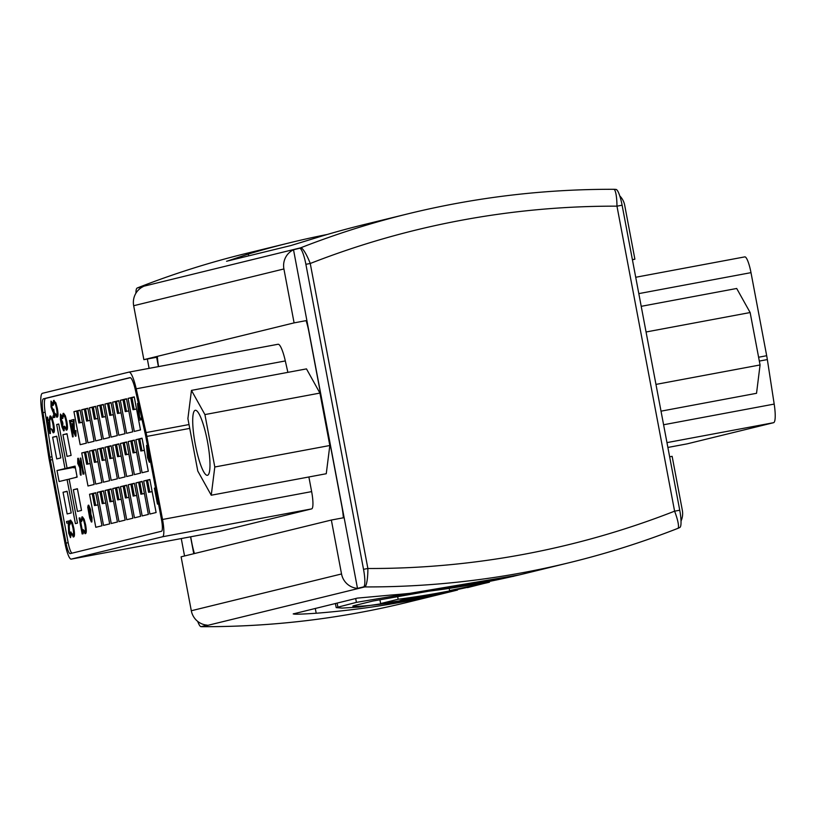 <?xml version="1.0" encoding="UTF-8"?>
<svg xmlns="http://www.w3.org/2000/svg" width="816" height="816" viewBox="0 0 816 816"><rect width="100%" height="100%" fill="white"/><g stroke="black" fill="none" stroke-linecap="round" stroke-linejoin="round"><path stroke-width="1.22" d="M619.772 195.911A17.656 17.33 -103.8 0 1 624.699 205.255L634.889 259.182L632.42 259.794M632.39 259.651L634.889 259.182M669.64 456.807L672.139 456.338L682.329 510.275A17.656 17.33 -103.8 0 1 681.023 521.036M135.925 293.189A17.095 3.233 79.4 0 1 137.098 288.068A17.095 3.233 79.4 0 1 137.21 288.028L143.279 286.549A17.656 17.33 -103.8 0 0 133.671 305.725L143.861 359.662L156.641 357.275L158.406 366.619M137.21 288.028A17.656 17.33 -103.8 0 1 138.292 287.569A17.656 3.315 -111.4 0 0 138.22 287.589L138.22 287.589A17.656 3.315 -111.4 0 0 138.139 287.63M344.128 517.65L357.49 588.367L363.548 586.888A17.095 3.233 -100.6 0 0 363.528 569.323L305.888 264.302A17.095 3.233 -100.6 0 0 299.574 248.278L293.515 249.767L344.128 517.65L331.347 520.037L181.111 556.818L191.301 610.745A17.656 17.33 -103.8 0 0 207.254 625.148L201.195 626.637A17.095 3.233 79.4 0 1 201.001 626.647A17.095 3.233 79.4 0 1 197.717 621.415M202.062 626.678A17.656 3.244 -89.8 0 0 202.225 626.698L202.225 626.698A17.656 3.244 -89.8 0 0 202.368 626.678A17.656 17.33 -103.8 0 1 201.195 626.637M147.339 359.009L149.104 368.363M181.264 538.55L184.549 555.971M615.907 189.475A16.779 3.172 79.4 0 1 616.141 189.465A16.779 3.172 79.4 0 1 622.108 205.214L679.738 510.224A16.779 3.172 79.4 0 1 679.922 527.401A17.656 17.656 0 0 1 677.78 528.411L677.78 528.411C642.61 542.161 606.696 553.534 570.027 562.51A882.657 866.684 -103.8 0 0 677.708 528.431A17.656 3.315 -111.4 0 0 677.78 528.411A17.656 3.315 -111.4 0 0 674.597 511.173L616.967 206.162A865.001 849.354 76.2 0 0 310.253 263.486A17.656 3.315 -111.4 0 0 300.655 247.819A882.657 866.684 -103.8 0 1 408.337 213.741L364.171 224.553A882.657 866.684 76.2 0 0 322.351 235.926L290.771 245.575L226.562 261.253M227.062 261.171L248.329 254.051A882.657 866.684 -103.8 0 1 290.139 242.678A882.657 866.684 -103.8 0 1 327.359 234.447M190.567 536.806L193.759 553.717M331.347 520.037L341.537 573.964A17.656 17.33 76.2 0 0 357.49 588.367M293.515 249.767A17.656 17.33 76.2 0 0 283.907 268.954L294.097 322.881L143.861 359.662M305.888 264.302L310.253 263.486L367.883 568.497A17.656 3.244 -89.8 0 1 364.732 586.928A882.657 866.684 -103.8 0 0 570.027 562.51L525.861 573.322A882.657 866.684 -103.8 0 1 390.221 595.119L357.388 598.108L293.199 613.918M293.678 613.703C292.22 614.489 299.727 614.336 316.2 613.244A882.657 866.684 76.2 0 0 451.829 591.447A882.657 866.684 76.2 0 0 457.541 590.029M157.406 357.133L156.641 357.275M306.877 320.494L294.097 322.881M519.476 574.862L356.419 602.361L336.192 607.614L342.159 608.083L358.887 607.084L418.598 598.24C376.513 606.237 345.362 607.604 354.409 605.564L372.963 601.015L513.866 576.259M353.022 606.125L354.409 605.564M483.256 583.644L467.497 587.612M397.769 597.23L398.147 599.26L380.623 603.554A882.657 866.684 76.2 0 0 437.651 594.13L424.555 597.343A882.657 866.684 76.2 0 0 440.722 593.936L456.909 589.978A882.657 866.684 -103.8 0 1 400.085 600.505L411.427 597.72A882.657 866.684 76.2 0 0 468.251 587.194L477.625 584.899A882.657 866.684 76.2 0 0 489.447 582.206L449.575 590.6A882.657 866.684 76.2 0 0 461.468 588.305L455.175 589.846A882.657 866.684 -103.8 0 1 398.147 599.26M379.909 599.76L380.623 603.554M424.432 596.669L424.555 597.343M449.381 589.519L449.575 590.6M622.108 205.214L616.967 206.162A17.656 3.244 -89.8 0 0 613.775 189.302L613.775 189.302C544.272 189.108 475.789 197.258 408.337 213.741M207.427 441.313A33.068 6.253 -100.6 0 0 195.269 410.295A33.068 6.253 -100.6 0 0 195.269 444.292A33.068 6.253 -100.6 0 0 207.427 475.31A33.068 6.253 -100.6 0 0 207.427 441.313M211.242 495.22L326.257 473.729L329.827 445.505L319.933 393.077L306.479 368.883L191.454 390.385L187.894 418.608L197.778 471.026L211.242 495.22L214.802 466.997L204.918 414.579L191.454 390.385M343.363 517.793A22.42 4.243 -100.6 0 0 341.771 505.838L308.999 332.357A22.42 4.243 -100.6 0 0 306.102 320.637M157.355 356.357A22.42 4.243 -100.6 0 0 158.549 366.588M190.679 536.785L191.77 542.558A22.42 4.243 -100.6 0 0 194.443 553.554M287.875 372.361L285.314 360.937A21.859 4.131 -100.6 0 0 278.062 344.26A21.859 4.131 -100.6 0 0 278.021 344.26L129.01 372.116M71.196 559.123A16.81 3.182 -100.6 0 0 71.227 559.113L162.568 536.755A16.81 3.182 -100.6 0 0 162.537 519.476L146.839 436.407A21.859 4.131 -100.6 0 0 146.054 432.582L136.211 388.804A21.859 4.131 -100.6 0 0 128.969 372.127A21.859 4.131 -100.6 0 0 128.928 372.127L42.432 393.302A21.859 4.131 -100.6 0 0 41.81 411.917L48.654 456.43A21.859 4.131 -100.6 0 0 49.317 460.285L65.005 543.354A16.81 3.182 -100.6 0 0 71.196 559.123L220.289 531.257A16.81 3.182 -100.6 0 0 220.289 531.257A16.81 3.182 -100.6 0 0 220.32 531.247L311.661 508.888A16.81 3.182 -100.6 0 0 311.641 491.609L308.876 476.972M71.839 423.83L72.379 423.728L73.144 436.795L72.553 436.907L69.462 420.566L70.421 424.177L71.839 423.83L72.553 436.907M69.727 420.495L70.268 420.393L70.961 424.045M71.716 421.719L71.41 420.087L73.44 419.587L73.889 431.491L75.143 434.561L75.143 430.715L75.949 430.552L75.98 436.101L75.439 436.203L73.644 431.684L73.114 421.382L71.716 421.719L73.114 421.413M73.44 419.587L73.981 419.485L74.429 431.389L75.684 434.459M77.755 458.347L78.295 458.245L80.111 462.876L81.141 475.075L80.223 474.361L79.795 467.731L77.744 463.457L77.755 458.347L79.57 462.978L80.59 475.177M83.426 472.352L83.008 474.157L80.264 458.153L82.967 472.464L83.966 472.25L83.548 474.055L84.099 473.923M80.264 458.153L80.804 458.051L83.497 472.331M88.199 505.257L88.74 505.155L90.678 509.827L90.913 514.345L91.994 517.609L91.892 521.914L91.351 522.016L89.719 518.089L87.74 507.205L88.199 505.257L90.137 509.929L90.372 514.447L91.453 517.711L91.351 522.016M137.527 403.471L139.199 418.455L141.117 418.016L141.423 419.648L139.046 420.199L137.527 403.471L138.067 403.369L139.73 418.322M146.554 445.454L147.308 452.88L149.41 457.184L149.379 462.295L147.533 457.623L146.554 445.454L147.461 446.097L147.849 452.635M147.604 452.686L149.053 453.788M150.338 460.581L149.379 462.295M154.703 488.09L157.396 502.391L158.508 503.86L157.447 504.094L154.428 488.152L155.244 487.988L157.937 502.258M52.948 411.958L51.031 406.98L51.01 401.105L52.765 405.379L51.296 402.747L51.306 406.97L52.693 410.315L53.734 409.234L54.937 417.282L53.173 417.68L52.856 416.048L53.876 415.793L53.295 411.896M51.01 401.105L52.918 403.655M53.162 404.624L53.305 405.277L52.499 405.44M51.847 402.645L51.847 406.868L53.234 410.213M54.886 413.192L56.477 415.589C57.222 415.099 57.232 412.733 56.518 408.51C55.631 404.277 54.764 402.145 53.907 402.104L53.346 405.022L52.928 404.134L53.601 400.472L55.355 402.961L56.804 408.551C57.691 413.743 57.681 416.629 56.763 417.231L54.886 413.192L57.018 415.487M54.448 402.002L53.346 405.022M53.601 400.472L55.896 402.859L57.344 408.449C58.232 413.641 58.222 416.527 57.304 417.129L56.763 417.231M49.113 420.526L49.654 420.424L50.419 433.49L49.817 433.602L46.736 417.262L47.695 420.872L49.113 420.526L49.817 433.602M47.002 417.19L47.542 417.088L48.226 420.74M51.275 428.757L52.856 431.154C53.601 430.654 53.611 428.298 52.897 424.065C52.01 419.842 51.143 417.7 50.286 417.67L49.725 420.587L49.317 419.699L49.98 416.038L51.734 418.516L53.193 424.106C54.07 429.298 54.06 432.194 53.152 432.786L51.275 428.757L53.397 431.052M50.827 417.568L49.725 420.587M50.521 415.936L52.275 418.424L53.734 424.014C54.611 429.206 54.601 432.092 53.693 432.684L53.152 432.786M63.719 426.513L63.597 430.817L61.945 426.89L60.384 419.455L60.445 414.059L62.322 418.516L60.741 415.691L60.619 419.251L62.179 422.402L62.21 426.829L63.291 429.185L63.444 426.574L64.331 426.931M64.26 426.411L64.138 430.715L63.597 430.817M60.445 414.059L62.393 416.537M62.689 417.68L62.863 418.414L62.057 418.577M61.282 415.589L61.159 419.149L62.72 422.3L62.75 426.727L63.832 429.083M64.372 426.136L65.953 428.522C66.698 428.033 66.718 425.677 66.004 421.444C65.117 417.211 64.24 415.079 63.393 415.048L62.822 417.965L62.414 417.068L63.107 413.406L64.831 415.895L66.29 421.484C67.167 426.676 67.157 429.573 66.249 430.165L64.372 426.136L66.494 428.431M63.934 414.946L62.822 417.965M63.617 413.314L65.372 415.793L66.83 421.382C67.708 426.574 67.697 429.471 66.79 430.063L66.249 430.165M70.482 532.103L70.513 537.652L68.717 533.134L68.187 522.832L66.8 523.168L66.484 521.536L68.513 521.036L68.962 532.94L70.217 536.01L70.217 532.165L71.023 532.001L71.318 533.909M71.339 534.011L70.513 537.652M68.187 522.862L66.8 523.168M68.513 521.036L69.054 520.945L69.503 532.838L70.757 535.918M71.369 532.95L72.961 535.347C73.705 534.847 73.715 532.491 73.001 528.258C72.114 524.035 71.247 521.903 70.39 521.863L69.829 524.78L69.411 523.892L70.084 520.231L71.839 522.719L73.287 528.309C74.174 533.501 74.154 536.387 73.246 536.979L71.369 532.95L73.501 535.245M70.931 521.761L69.829 524.78M70.625 520.129L72.379 522.617L73.828 528.207C74.715 533.399 74.695 536.285 73.787 536.887L73.246 536.979M79.397 517.956L82.1 532.256L83.099 532.042L83.232 533.725L82.141 533.96L79.132 518.017L79.937 517.854L82.64 532.134M83.171 529.645L84.762 532.032C85.507 531.542 85.517 529.176 84.803 524.953C83.915 520.72 83.048 518.588 82.192 518.558L81.631 521.475L81.212 520.577L81.916 516.916L83.64 519.404L85.088 524.994C85.976 530.186 85.966 533.083 85.048 533.674L83.171 529.645L85.303 531.93M82.732 518.456L81.631 521.475M82.426 516.814L84.181 519.302L85.629 524.892C86.516 530.084 86.506 532.981 85.588 533.572L85.048 533.674M56.712 436.234L52.642 437.223L56.743 458.918L60.812 457.929L56.712 436.234M77.438 511.418L81.508 510.428L77.408 488.723L73.338 489.722L77.438 511.418M62.944 434.704L67.045 456.399L71.104 455.41L67.004 433.704L62.944 434.704L67.055 433.939M77.469 523.138L69.146 479.084L77.132 477.125L75.052 466.109L67.065 468.068L58.742 424.004L56.681 424.514L65.005 468.568L57.018 470.526L59.099 481.542L67.085 479.584L75.409 523.637L77.469 523.138M71.206 512.948L67.106 491.242L63.046 492.242L67.147 513.937L71.206 512.948M140.485 429.92L134.242 396.882L128.061 398.392L134.303 431.44L140.485 429.92M132.753 431.817L126.511 398.769L120.329 400.289L126.572 433.327L132.753 431.817M125.021 433.704L118.779 400.666L112.598 402.176L118.84 435.224L125.021 433.704M117.29 435.601L111.047 402.563L104.866 404.073L111.109 437.121L117.29 435.601M109.558 437.498L103.316 404.45L97.135 405.97L103.377 439.008L109.558 437.498M86.363 443.17L80.121 410.132L73.93 411.641L80.172 444.689L86.363 443.17M94.095 441.283L87.853 408.235L81.661 409.754L87.914 442.792L94.095 441.283M101.827 439.385L95.584 406.348L89.403 407.857L95.645 440.905L101.827 439.385M156.101 512.53L149.858 479.492L143.667 481.001L149.909 514.039L156.101 512.53M148.369 514.427L142.127 481.379L135.935 482.899L142.178 515.936L148.369 514.427M140.638 516.314L134.385 483.276L128.204 484.786L134.446 517.834L140.638 516.314M132.896 518.211L126.653 485.163L120.472 486.683L126.715 519.721L132.896 518.211M125.164 520.098L118.922 487.06L112.741 488.57L118.983 521.618L125.164 520.098M101.969 525.779L95.727 492.742L89.546 494.251L95.788 527.299L101.969 525.779M109.701 523.892L103.459 490.844L97.277 492.364L103.52 525.402L109.701 523.892M117.433 521.995L111.19 488.947L105.009 490.467L111.251 523.505L117.433 521.995M148.298 471.23L142.045 438.182L135.864 439.702L142.106 472.739L148.298 471.23M140.556 473.117L134.314 440.079L128.132 441.589L134.375 474.637L140.556 473.117M132.824 475.014L126.582 441.966L120.401 443.486L126.643 476.524L132.824 475.014M125.093 476.901L118.85 443.863L112.669 445.373L118.912 478.421L125.093 476.901M117.361 478.798L111.119 445.76L104.938 447.27L111.18 480.308L117.361 478.798M94.166 484.48L87.924 451.432L81.743 452.951L87.985 485.989L94.166 484.48M101.898 482.582L95.656 449.545L89.474 451.054L95.717 484.102L101.898 482.582M109.63 480.695L103.387 447.647L97.206 449.167L103.448 482.205L109.63 480.695M130.346 377.665L45.604 398.412A16.259 3.07 -100.6 0 0 45.145 412.253L51.979 456.766A16.259 3.07 -100.6 0 0 52.479 459.632L68.167 542.701A11.21 2.122 -100.6 0 0 71.992 553.166M140.801 451.024L141.984 450.728L139.75 438.906L138.567 439.192L140.801 451.024L144.35 450.361M138.567 439.192L135.864 439.702M139.75 438.906L142.106 438.467M133.069 452.911L134.252 452.625L132.019 440.793L130.835 441.089L133.069 452.911L136.619 452.248M130.835 441.089L128.132 441.589M132.019 440.793L134.375 440.354M125.338 454.808L126.521 454.512L124.287 442.69L123.104 442.976L125.338 454.808L128.887 454.145M123.104 442.976L120.401 443.486M124.287 442.69L126.643 442.252M117.606 456.695L118.789 456.409L116.555 444.577L115.372 444.873L117.606 456.695L121.156 456.032M115.372 444.873L112.669 445.373M116.555 444.577L118.901 444.139M102.143 460.489L103.326 460.193L101.092 448.372L99.909 448.657L102.143 460.489L105.692 459.826M99.909 448.657L97.206 449.167M101.092 448.372L103.438 447.933M109.874 458.592L111.058 458.306L108.824 446.474L107.641 446.76L109.874 458.592L113.424 457.929M107.641 446.76L104.938 447.27M108.824 446.474L111.17 446.036M86.68 464.273L87.863 463.978L85.629 452.156L84.446 452.441L86.68 464.273L90.219 463.61M84.446 452.441L81.743 452.951M85.629 452.156L87.975 451.717M94.411 462.376L95.594 462.091L93.361 450.259L92.177 450.554L94.411 462.376L97.961 461.713M92.177 450.554L89.474 451.054M93.361 450.259L95.707 449.82M132.998 409.714L134.181 409.428L131.947 397.596L130.764 397.892L132.998 409.714L136.547 409.051M130.764 397.892L128.061 398.392M131.947 397.596L134.303 397.157M125.266 411.611L126.449 411.315L124.216 399.493L123.032 399.779L125.266 411.611L128.816 410.948M123.032 399.779L120.329 400.289M124.216 399.493L126.562 399.055M117.535 413.498L118.718 413.212L116.484 401.38L115.301 401.676L117.535 413.498L121.084 412.835M115.301 401.676L112.598 402.176M116.484 401.38L118.83 400.942M109.803 415.395L110.986 415.109L108.752 403.277L107.569 403.563L109.803 415.395L113.353 414.732M107.569 403.563L104.866 404.073M108.752 403.277L111.098 402.839M94.34 419.179L95.523 418.894L93.289 407.062L92.106 407.357L94.34 419.179L97.879 418.516M92.106 407.357L89.403 407.857M93.289 407.062L95.635 406.623M102.071 417.292L103.255 416.996L101.021 405.175L99.838 405.46L102.071 417.292L105.621 416.629M99.838 405.46L97.135 405.97M101.021 405.175L103.367 404.736M78.877 422.963L80.06 422.678L77.826 410.846L76.643 411.142L78.877 422.963L82.416 422.3M76.643 411.142L73.93 411.641M77.826 410.846L80.172 410.407M86.608 421.076L87.791 420.781L85.558 408.959L84.374 409.244L86.608 421.076L90.148 420.413M84.374 409.244L81.661 409.754M85.558 408.959L87.904 408.52M148.604 492.323L149.787 492.038L147.553 480.206L146.37 480.491L148.604 492.323L152.153 491.66M146.37 480.491L143.667 481.001M147.553 480.206L149.909 479.767M140.872 494.221L142.055 493.925L139.822 482.103L138.638 482.389L140.872 494.221L144.422 493.558M138.638 482.389L135.935 482.899M139.822 482.103L142.178 481.664M133.141 496.108L134.324 495.822L132.09 483.99L130.907 484.286L133.141 496.108L136.69 495.445M130.907 484.286L128.204 484.786M132.09 483.99L134.446 483.551M125.409 498.005L126.592 497.709L124.358 485.887L123.175 486.173L125.409 498.005L128.959 497.342M123.175 486.173L120.472 486.683M124.358 485.887L126.715 485.449M109.946 501.789L111.129 501.493L108.895 489.671L107.712 489.957L109.946 501.789L113.495 501.126M107.712 489.957L105.009 490.467M108.895 489.671L111.241 489.233M117.677 499.892L118.861 499.606L116.627 487.774L115.444 488.07L117.677 499.892L121.227 499.229M115.444 488.07L112.741 488.57M116.627 487.774L118.973 487.336M94.483 505.573L95.666 505.288L93.432 493.456L92.249 493.751L94.483 505.573L98.032 504.91M92.249 493.751L89.546 494.251M93.432 493.456L95.778 493.017M102.214 503.676L103.397 503.39L101.164 491.569L99.98 491.854L102.214 503.676L105.764 503.013M99.98 491.854L97.277 492.364M101.164 491.569L103.51 491.12M50.347 460.03L66.045 543.099A11.21 2.122 -100.6 0 0 70.166 553.615L161.527 531.247A11.21 2.122 -100.6 0 0 161.507 519.721L145.809 436.652A16.259 3.07 -100.6 0 0 145.228 433.816L135.385 390.038A16.259 3.07 -100.6 0 0 129.999 377.635A16.259 3.07 -100.6 0 0 129.968 377.635L43.472 398.81A16.259 3.07 -100.6 0 0 43.013 412.651L49.858 457.164A16.259 3.07 -100.6 0 0 50.347 460.03L52.479 459.632M103.397 503.39L105.743 502.952M95.666 505.288L98.012 504.849M118.861 499.606L121.217 499.168M111.129 501.493L113.485 501.055M126.592 497.709L128.948 497.27M134.324 495.822L136.68 495.383M142.055 493.925L144.412 493.486M149.787 492.038L152.143 491.589M87.791 420.781L90.137 420.342M80.06 422.678L82.406 422.239M103.255 416.996L105.601 416.558M95.523 418.894L97.869 418.455M110.986 415.109L113.332 414.661M118.718 413.212L121.064 412.774M126.449 411.315L128.806 410.876M134.181 409.428L136.537 408.989M95.594 462.091L97.94 461.652M87.863 463.978L90.209 463.539M111.058 458.306L113.404 457.858M103.326 460.193L105.672 459.755M118.789 456.409L121.145 455.971M126.521 454.512L128.877 454.073M134.252 452.625L136.609 452.186M141.984 450.728L144.34 450.289M67.147 491.477L63.046 492.242M69.166 479.196L67.085 479.584M73.868 467.374L57.018 470.526M73.787 466.925L65.005 468.568M58.762 424.126L56.681 424.514M75.143 466.558L67.065 468.068M77.449 488.957L73.338 489.722M56.753 436.458L52.642 437.223M77.01 476.656L75.47 477.533M73.766 466.813L73.97 467.884L75.347 467.629M73.97 467.884L75.327 467.548M85.088 524.994L85.629 524.892M83.64 519.404L84.181 519.302M82.559 532.144L82.691 533.827L83.232 533.725M82.691 533.827L82.141 533.96M73.287 528.309L73.828 528.207M71.839 522.719L72.379 522.617M68.962 532.94L69.503 532.838M68.605 527.921L69.146 527.819M66.29 421.484L66.83 421.382M64.831 415.895L65.372 415.793M62.21 426.829L62.75 426.727M62.485 424.034L63.026 423.932M62.179 422.402L62.72 422.3M60.619 419.251L61.159 419.149M62.322 418.516L62.863 418.414M53.193 424.106L53.734 424.014M51.734 418.516L52.275 418.424M48.889 422.29L48.001 422.504L49.307 429.43L48.889 422.29M49.878 433.592L50.419 433.49M48.899 422.321L49.062 425.126M48.001 422.504L48.542 422.402M56.804 408.551L57.344 408.449M55.355 402.961L55.896 402.859M53.193 409.336L54.397 417.384L54.937 417.282M54.397 417.384L53.173 417.68M51.306 406.97L51.847 406.868M52.765 405.379L53.305 405.277M157.998 503.951L157.447 504.094M147.859 454.328L147.818 457.654L149.083 460.652L149.155 457.327L147.859 454.328M146.921 446.199L147.461 446.097M148.4 454.226L148.359 457.552L149.624 460.561M147.818 457.654L148.359 457.552M140.576 418.118L140.882 419.75L141.423 419.648M137.894 404.093L138.434 403.991M140.882 419.75L139.046 420.199M91.055 520.384L91.178 517.752L90.076 515.273L89.995 518.078L91.055 520.384M89.76 513.641L89.862 509.949L88.505 506.889L88.403 510.459L89.76 513.641M91.453 517.711L91.994 517.609M90.372 514.447L90.913 514.345M90.137 509.929L90.678 509.827M89.995 518.078L91.596 520.282M90.617 515.171L90.535 517.976M88.403 510.459L90.301 513.539M89.046 506.797L88.944 510.367M83.008 474.157L83.548 474.055M79.264 466.313L79.295 462.988L78.04 459.979L77.989 463.304L79.264 466.313M79.57 462.978L80.111 462.876M77.989 463.304L78.53 463.202L79.805 466.211M78.581 459.877L78.53 463.202M73.889 431.491L74.429 431.389M73.532 426.472L74.072 426.37M75.409 430.654L75.439 436.203M71.624 425.595L70.737 425.809L72.043 432.735L71.624 425.595M72.604 436.897L73.144 436.795M71.624 425.626L71.788 428.431M70.737 425.809L71.278 425.707M204.918 414.579L319.933 393.077M214.802 466.997L329.827 445.505M744.804 256.877L635.715 277.267L744.773 256.887A16.81 3.182 79.4 0 1 744.804 256.877A16.81 3.182 79.4 0 1 750.995 272.646L766.683 355.715A21.859 4.131 79.4 0 1 767.346 359.57L774.19 404.083A21.859 4.131 79.4 0 1 773.568 422.698L687.072 443.873A21.859 4.131 79.4 0 1 687.031 443.873A21.859 4.131 79.4 0 1 686.99 443.884M641.213 306.326L736.695 288.476L750.139 312.538L760.063 364.956L756.534 393.302L661.021 411.162M760.063 364.956L655.962 384.407M750.139 312.538L646.058 331.99M290.139 242.678L245.973 253.49A882.657 866.684 76.2 0 0 138.292 287.569L300.655 247.819A17.656 17.33 -103.8 0 0 299.574 248.278M191.301 610.745L341.537 573.964M283.907 268.954L133.671 305.725M363.528 569.323L367.883 568.497A865.001 849.354 76.2 0 0 674.597 511.173L679.738 510.224M363.548 586.888A17.656 17.33 -103.8 0 0 364.732 586.928L202.368 626.678A882.657 866.684 76.2 0 0 407.663 602.259C340.211 618.742 271.728 626.892 202.225 626.698A17.656 17.656 0 0 1 201.001 626.647M315.282 608.41L316.2 613.244M355.684 598.526L356.419 602.361M337.13 603.065L337.855 606.91M248.676 255.877L248.329 254.051M71.227 559.113L220.32 531.247M162.568 536.755L311.661 508.888M162.537 519.476L311.641 491.609M146.839 436.407L189.74 428.39M146.054 432.582L189.016 424.555M136.211 388.804L285.314 360.937M49.858 457.164L51.979 456.766M66.045 543.099L68.167 542.701M43.472 398.81L45.604 398.412M43.013 412.651L45.145 412.253M80.111 467.69L80.651 467.588M750.995 272.646L638.806 293.617M766.683 355.715L758.605 357.235M767.346 359.57L759.329 361.07M774.19 404.083L663.592 424.759M773.568 422.698L666.968 442.619M687.072 443.873L667.876 447.454L687.031 443.873M245.973 253.49C209.304 262.466 173.39 273.839 138.22 287.589A17.656 17.656 0 0 0 137.098 288.068M451.829 591.447L407.663 602.259M335.407 603.483L336.192 607.614M616.141 189.465A17.656 17.656 0 0 0 613.775 189.302M128.969 372.127L278.062 344.26M54.172 400.37L53.632 400.462"/></g></svg>
